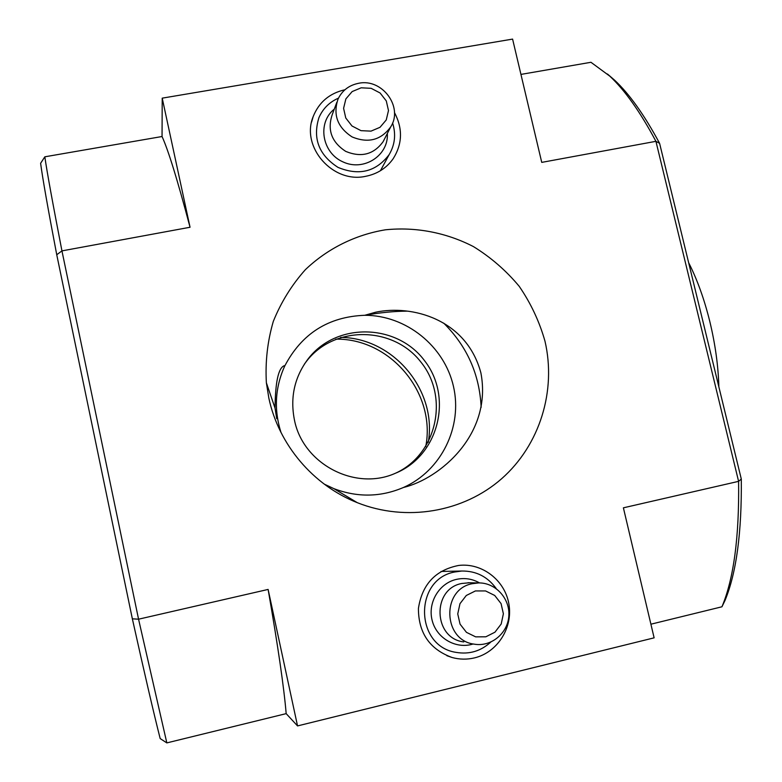 <?xml version="1.0" encoding="UTF-8"?>
<svg xmlns="http://www.w3.org/2000/svg" width="782" height="782" viewBox="0 0 782 782"><rect width="100%" height="100%" fill="white"/><g stroke="black" fill="none" stroke-linecap="round" stroke-linejoin="round"><path stroke-width="1.17" d="M335.849 339.153C390.472 338.254 436.317 393.17 425.721 446.678M281.002 432.495C273.798 409.67 275.049 387.501 284.736 366.015C301.735 333.582 328.411 316.671 364.783 315.283C406.093 315.244 444.352 346.035 453.462 386.396C462.827 426.679 441.419 470.705 403.414 487.499C440.07 478.721 492.621 434.078 480.881 372.828C466.424 318.89 411.664 304.54 375.634 312.214L364.783 315.283C380.14 312.595 394.323 311.216 407.334 311.138M284.736 366.015L284.179 365.732C278.372 368.019 275.323 382.144 275.039 408.106L276.73 418.702M166.83 742.9L160.183 738.589C153.819 713.565 144.543 673.644 132.353 618.816L138.561 619.197L268.118 589.433L297.541 725.921L286.173 713.634L166.83 742.9L138.561 619.197L61.944 250.885L56.744 254.746L132.353 618.816M650.898 624.202L721.942 606.783L725.002 600.488C736.409 572.883 741.835 532.405 741.297 479.053L659.597 143.341L655.922 141.327L541.74 162.382L512.591 39.1L162.216 98.151L162.05 136.518L44.828 156.811L40.615 163.291C42.541 177.954 47.917 208.432 56.744 254.746M659.597 143.341C644.368 114.993 629.363 93.938 614.574 80.145L607.448 74.007M614.574 80.145L609.745 76.108C624.886 90.233 640.282 111.963 655.922 141.327L738.599 481.35L741.297 479.053M721.942 606.783C733.76 578.621 739.313 536.804 738.599 481.35L623.391 507.821L654.123 637.838L297.541 725.921M609.745 76.108L590.957 62.286L520.939 74.407M344.94 89.754C329.535 93.244 318.939 102.207 313.162 116.626C300.62 147.036 332.878 183.711 365.624 176.321C377.286 174.015 386.464 168.14 393.17 158.726C402.466 143.898 402.886 128.502 394.451 112.51M474.547 657.877C497.538 652.393 513.178 627.575 508.877 603.899C504.869 580.166 481.927 562.561 458.643 565.454C435.496 570.039 422.094 584.379 418.419 608.474C418.458 632.951 429.68 649.285 452.084 657.506C459.552 659.549 467.04 659.666 474.547 657.877M268.861 398.194L266.369 382.779C265.176 361.792 267.483 341.333 273.309 321.392C281.051 302.204 291.745 284.961 305.381 269.663C327.56 248.529 355.36 234.766 385.438 229.8C415.76 226.702 446.258 232.577 473.481 246.623C490.881 257.366 506.13 270.601 519.219 286.329C530.802 303.211 539.385 321.47 544.966 341.108C556.53 390.707 539.893 444.968 501.731 478.643C463.531 512.21 406.269 522.19 357.296 502.679C313.171 485.339 278.705 444.645 268.861 398.194M162.216 98.151L190.046 227.259L61.944 250.885C52.629 202.821 46.92 171.463 44.828 156.811M268.118 589.433C277.972 646.118 283.983 687.525 286.173 713.634M162.05 136.518C168.316 150.252 177.651 180.495 190.046 227.259M443.736 323.152C467.118 346.416 479.591 374.48 481.145 407.334M403.414 487.499C380.619 497.205 357.433 497.587 333.875 488.642L324.168 484.087M294.403 419.797C289.966 397.051 294.648 376.611 308.45 358.469C336.915 321.842 397.178 323.553 424.694 360.883C453.218 397.461 438.507 455.818 395.467 473.227C355.253 491.428 302.8 463.97 294.403 419.797M304.384 364.129L306.808 360.883C334.637 325.107 393.287 326.153 420.902 362.076C449.455 397.256 436.845 454.459 395.575 473.188M340.62 337.413C393.424 337.756 437.334 390.355 428.282 442.299M496.267 588.631C487.685 576.735 476.189 570.87 461.781 571.026L454.674 572.004C413.883 579.227 414.685 646.215 456.014 652.364C469.2 654.612 480.783 651.201 490.744 642.12M469.454 582.766L461.791 583.48C431.693 588.895 433.218 638.454 463.785 641.924M472.289 583.695C441.185 589.296 442.798 640.595 474.4 644.182C491.174 647.085 507.841 633.312 508.828 615.933C510.128 598.582 495.544 582.61 478.652 582.922L472.289 583.695M475.417 590.938L466.287 595.483L459.972 603.684L457.744 613.909L460.06 624.144L466.453 632.345L475.661 636.861L485.837 636.802L494.947 632.198L501.213 623.977L503.383 613.772L501.067 603.596L494.703 595.454L485.563 590.938L475.417 590.938M338.469 98.141C329.388 102.139 322.878 108.639 318.939 117.642C312.507 138.453 318.87 155.041 338.029 167.397C359.026 176.058 376.074 171.796 389.162 154.601C394.969 144.729 396.112 134.191 392.593 122.989M336.807 102.354L332.174 114.807C327.15 130.037 331.685 142.236 345.771 151.405C361.264 157.769 373.728 154.523 383.141 141.659L384.548 138.922M358.703 83.273C349.085 85.179 342.193 90.448 338.02 99.099C332.839 114.827 337.521 127.427 352.086 136.918C368.097 143.507 380.971 140.183 390.687 126.919C403.561 107.183 382.3 78.18 358.703 83.273M361.176 87.809L352.154 91.572L345.869 98.903L343.591 108.336L345.771 118.004L351.988 125.98L361.01 130.662L371.01 131.132L380.023 127.3L386.249 119.949L388.488 110.545L386.288 100.927L380.111 92.999L371.147 88.317L361.176 87.809M688.649 262.693C697.231 279.555 704.299 299.223 709.851 321.685C715.276 344.227 718.277 365.947 718.854 386.846M479.591 582.932C472.269 578.788 464.528 577.615 456.346 579.403C439.015 583.284 427.461 602.834 432.202 620.576C436.669 638.386 456.219 649.51 473.198 643.957M334.285 109.138C317.033 122.715 321.91 152.744 342.985 161.903C363.747 171.747 388.801 155.51 387.344 133.458M376.709 312.008L375.634 312.223M333.875 488.642L357.296 502.679M275.029 408.106L266.369 382.779M308.45 358.469L306.808 360.883M446.864 655.697L452.084 657.506M311.588 122.09L313.162 116.626M441.019 571.466L461.781 571.026M467.939 582.737L478.652 582.922M380.414 170.74L389.162 154.601M383.141 141.659L390.687 126.919"/></g></svg>
